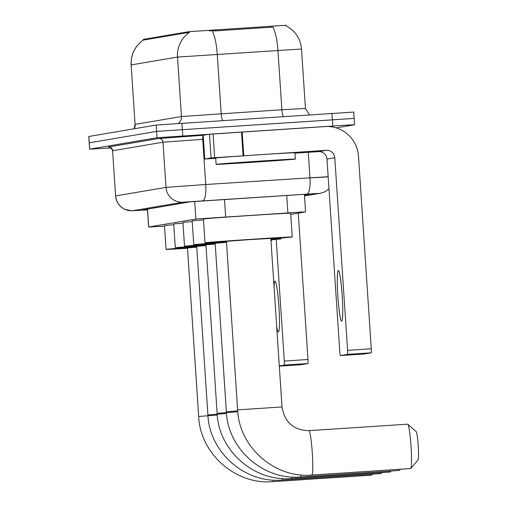 <?xml version="1.0" encoding="UTF-8"?>
<svg xmlns="http://www.w3.org/2000/svg" width="507" height="507" viewBox="0 0 507 507"><rect width="100%" height="100%" fill="white"/><g stroke="black" fill="none" stroke-linecap="round" stroke-linejoin="round"><path stroke-width="0.76" d="M290.733 214.429L305.487 211.932L300.638 212.11L195.854 219.037L148.709 227.016L164.534 226.179M143.278 40.161L143.31 39.407L189.041 31.662L281.791 25.534L286.233 25.35L286.278 26.015M286.176 25.965C295.366 30.927 300.474 38.608 301.507 49.002L177.513 57.069A27.809 27.701 -99.6 0 1 189.586 32.239L143.316 40.078M143.278 40.104A27.809 27.701 80.4 0 0 131.243 64.909L177.513 57.069L181.462 116.528L281.879 109.753L277.931 50.301A27.809 7.149 -93.7 0 0 273.02 27.093L215.938 30.864L209.049 30.807M111.122 147.943L89.619 149.166L89.194 142.822L156.606 131.395L354.159 118.404L353.734 112.066L156.181 125.058L88.776 136.478L89.194 142.822L156.606 131.395L354.07 118.429M304.447 194.967L309.447 194.111L304.511 194.308L190.391 201.83L142.372 209.968L147.48 209.771M89.619 149.166L157.024 137.739L348.309 125.02L354.494 124.773L336.185 127.872M252.378 162.291A39.723 0.349 -3.8 0 1 216.102 164.35A39.723 0.349 -3.8 0 1 259.102 161.15A39.723 0.349 -3.8 0 1 295.378 159.084A39.723 0.349 -3.8 0 1 252.378 162.291M216.102 164.35L215.684 158.013A39.723 0.349 -3.8 0 1 258.684 154.806A39.723 0.349 -3.8 0 1 294.954 152.746L295.378 159.084M257.936 161.346L281.581 160.003L273.311 160.719L229.899 163.431L257.936 161.346M341.699 321.197A25.426 2.174 -93.8 0 0 342.174 295.575A25.426 2.174 -93.8 0 0 338.346 270.459A25.426 2.174 -93.8 0 0 338.327 270.465A25.426 2.174 -93.8 0 0 337.852 296.082A25.426 2.174 -93.8 0 0 341.68 321.197A25.426 2.174 -93.8 0 0 341.699 321.197M209.492 134.178L203.193 135.242L204.784 159.021L211.07 157.956L209.492 134.178L324.778 126.528A31.776 31.662 -99.6 0 1 358.481 156.162L371.276 348.784A3.974 0.342 86.2 0 1 371.2 352.809L347.504 354.361A3.974 0.342 -93.8 0 0 347.58 350.343L334.785 157.715A7.947 7.916 80.4 0 0 326.362 150.306L211.07 157.956M294.985 153.177L318.561 151.631A7.947 7.916 80.4 0 1 326.983 159.04L339.779 351.662A3.974 0.342 -93.8 0 0 340.374 355.572L364.07 354.013L371.2 352.809M364.07 354.013L340.374 355.572L347.504 354.361M204.784 159.021L215.709 158.349M410.55 468.569A22.245 1.901 -93.8 0 0 410.569 468.569A22.245 1.901 -93.8 0 0 410.581 468.569A22.245 1.901 -93.8 0 0 410.721 468.474A22.245 1.901 -93.8 0 0 411.006 446.249A22.245 1.901 -93.8 0 0 407.818 424.245A22.245 1.901 -93.8 0 0 407.653 424.175A22.245 1.901 -93.8 0 0 407.634 424.175M308.902 430.658A22.245 1.901 86.2 0 1 308.915 430.658C293.547 430.196 284.579 422.287 282.019 406.931L270.827 238.404L250.515 239.558L226.433 241.351L237.625 409.878C239.139 447.193 274.699 478.45 311.83 475.053A22.245 1.901 86.2 0 1 311.83 475.053A22.245 1.901 86.2 0 1 311.818 475.053M226.458 241.681A43.697 0.38 -3.8 0 1 205.031 242.777A43.697 0.38 -3.8 0 1 252.328 239.253A43.697 0.38 -3.8 0 1 292.228 236.984A43.697 0.38 -3.8 0 1 270.846 238.734M205.031 242.777L203.453 218.992A43.697 0.38 -3.8 0 1 250.75 215.469A43.697 0.38 -3.8 0 1 290.65 213.2L292.228 236.984M407.818 424.245L416.177 431.628A14.297 1.223 86.2 0 1 418.224 445.773A14.297 1.223 86.2 0 1 418.047 460.064L410.721 468.474M399.275 470.477A22.245 1.901 -93.8 0 0 399.294 470.477A22.245 1.901 -93.8 0 0 399.313 470.477A22.245 1.901 -93.8 0 0 399.453 470.388A22.245 1.901 -93.8 0 0 399.82 469.273M226.496 242.34L215.158 243.259L226.356 411.792C227.871 449.107 263.425 480.363 300.562 476.96A22.245 1.901 86.2 0 1 300.543 476.96L399.294 470.477M215.183 243.588A43.697 0.38 -3.8 0 1 193.756 244.685A43.697 0.38 -3.8 0 1 226.483 242.137M193.756 244.685L192.178 220.9A43.697 0.38 -3.8 0 1 203.51 219.892M270.884 239.317A43.697 0.38 -3.8 0 1 280.96 238.892A43.697 0.38 -3.8 0 1 270.922 239.805M390.048 472.042A22.245 1.901 -93.8 0 0 390.067 472.042A22.245 1.901 -93.8 0 0 390.086 472.036A22.245 1.901 -93.8 0 0 390.225 471.947A22.245 1.901 -93.8 0 0 390.555 471.054M215.215 244.051L205.931 244.824L217.129 413.351C218.644 450.666 254.197 481.923 291.335 478.526A22.245 1.901 86.2 0 1 291.335 478.526A22.245 1.901 86.2 0 1 291.316 478.526M205.956 245.154A43.697 0.38 -3.8 0 1 184.529 246.244A43.697 0.38 -3.8 0 1 215.202 243.842M184.529 246.244L182.951 222.465A43.697 0.38 -3.8 0 1 192.223 221.616M270.96 240.432A43.697 0.38 -3.8 0 1 271.733 240.451A43.697 0.38 -3.8 0 1 270.972 240.578M380.82 473.601A22.245 1.901 -93.8 0 0 380.839 473.601A22.245 1.901 -93.8 0 0 380.858 473.601A22.245 1.901 -93.8 0 0 380.998 473.513A22.245 1.901 -93.8 0 0 381.327 472.613M205.988 245.61L196.71 246.389L207.902 414.916C209.416 452.231 244.97 483.488 282.107 480.085A22.245 1.901 86.2 0 1 282.107 480.085A22.245 1.901 86.2 0 1 282.088 480.085M196.729 246.713A43.697 0.38 -3.8 0 1 175.302 247.809A43.697 0.38 -3.8 0 1 205.975 245.407M175.302 247.809L173.724 224.024A43.697 0.38 -3.8 0 1 182.995 223.175M273.463 480.116A22.245 1.901 86.2 0 1 272.893 481.65L371.612 475.167A22.245 1.901 -93.8 0 0 371.612 475.167A22.245 1.901 -93.8 0 0 371.631 475.167A22.245 1.901 -93.8 0 0 371.77 475.072A22.245 1.901 -93.8 0 0 372.1 474.178M196.76 247.175L187.482 247.948L198.674 416.475C200.189 453.79 235.742 485.047 272.88 481.65A22.245 1.901 86.2 0 1 272.88 481.65A22.245 1.901 86.2 0 1 272.861 481.65M187.501 248.278A43.697 0.38 -3.8 0 1 166.074 249.368A43.697 0.38 -3.8 0 1 196.748 246.966M166.074 249.368L164.496 225.59A43.697 0.38 -3.8 0 1 173.768 224.74M276.67 326.438A25.426 2.174 -93.8 0 0 278.394 331.914A25.426 2.174 -93.8 0 0 278.888 306.298A25.426 2.174 -93.8 0 0 275.06 281.182A25.426 2.174 -93.8 0 0 275.041 281.182A25.426 2.174 -93.8 0 0 274.059 287.12M298.268 213.155L307.99 359.501A3.974 0.342 86.2 0 1 307.914 363.525L284.218 365.078A3.974 0.342 -93.8 0 0 284.294 361.06L276.214 239.38M300.784 364.729L279.313 366.143L300.784 364.729A3.974 0.342 86.2 0 1 300.778 364.729L307.914 363.525M279.294 365.915L284.218 365.078M224.493 199.397L225.653 216.869M215.862 29.717L215.938 30.864M270.32 26.225L270.396 27.372M143.31 39.407L143.361 40.186M189.041 31.662L189.092 32.442M194.688 201.444L195.854 219.037M286.734 195.404L287.894 212.883M147.518 209.093L148.709 227.016M134.197 128.778A7.947 7.916 80.4 0 0 135.192 124.361L181.462 116.528A7.947 7.916 80.4 0 1 178.331 123.391M135.077 124.392L131.129 64.94L135.077 124.392L134.082 128.797M212.294 30.902A27.809 7.149 -93.7 0 1 217.243 54.186L221.198 113.638A7.947 2.041 86.3 0 0 222.706 120.476M88.858 136.459L89.701 149.14M156.181 125.058L157.024 137.739M181.899 123.157L182.735 135.838M331.971 113.302L332.814 125.983M283.343 116.496A7.947 2.041 86.3 0 1 281.879 109.753L305.455 108.454L309.371 114.785M304.504 195.854L318.7 193.452L315.867 193.547L182.85 202.211L132.542 210.728L146.986 209.923L131.528 210.792L124.76 209.315L122.073 207.731C118.169 204.765 116.002 200.835 115.577 195.943L112.579 150.763C109.873 145.116 108.574 147.714 108.872 147.068L109.347 147.062M132.542 210.728A15.888 15.831 80.4 0 1 115.691 195.911L165.998 187.394L205.728 184.51L202.73 139.324L163 142.207L112.693 150.731A3.974 3.955 -99.6 0 0 108.479 147.024L158.786 138.506A3.974 3.955 -99.6 0 1 163 142.207L165.998 187.394A15.888 15.831 80.4 0 0 182.85 202.211M158.786 138.506L203.193 135.28M333.245 127.111L333.739 127.219M202.711 200.766A15.888 4.088 -93.7 0 0 205.728 184.51L309.98 177.83L308.288 152.303M306.969 194.086A15.888 4.088 -93.7 0 0 309.98 177.83L328.156 176.734M203.459 139.279L202.73 139.324A3.974 1.02 86.3 0 1 203.206 135.451M333.688 127.206L333.726 127.2A3.974 3.955 -99.6 0 1 334.126 127.156M318.7 193.452A15.888 15.831 80.4 0 0 320.297 193.268L323.605 192.337L326.267 190.968L328.961 188.794M308.357 177.989L327.211 176.949M326.983 159.04L334.785 157.715M318.561 151.631L326.362 150.306M242.188 131.953L243.772 155.731M347.58 350.343L371.276 348.784M243.081 155.776L241.497 131.997M213.086 133.905L214.664 157.683M282.019 406.931L237.625 409.878M407.653 424.175L308.915 430.658A22.245 1.901 86.2 0 1 312.261 452.631A22.245 1.901 86.2 0 1 311.849 475.053L410.569 468.569M237.701 410.866L226.356 411.792M301.215 474.939A22.245 1.901 86.2 0 1 300.575 476.96A22.245 1.901 86.2 0 1 300.562 476.96M237.777 411.785L217.129 413.351M291.918 476.992A22.245 1.901 86.2 0 1 291.348 478.519L390.067 472.042M226.49 413.49L207.902 414.916M282.691 478.551A22.245 1.901 86.2 0 1 282.12 480.085L380.839 473.601M217.262 415.049L198.674 416.475M284.294 361.06L307.99 359.501M304.403 194.314L305.575 211.907M147.436 209.106L148.627 227.041M143.43 39.977C134.881 46.105 130.781 54.426 131.129 64.94M301.507 49.002L305.455 108.454M354.577 124.747L354.159 118.404M115.577 195.943L112.579 150.763M304.511 195.936L320.297 193.268M204.771 159.027L203.193 135.242M280.96 238.892L280.897 237.992M400.454 469.235L399.453 470.388M271.733 240.451L271.682 239.741M391.03 471.022L390.225 471.947M381.803 472.581L380.998 473.513M372.575 474.146L371.77 475.072"/></g></svg>
